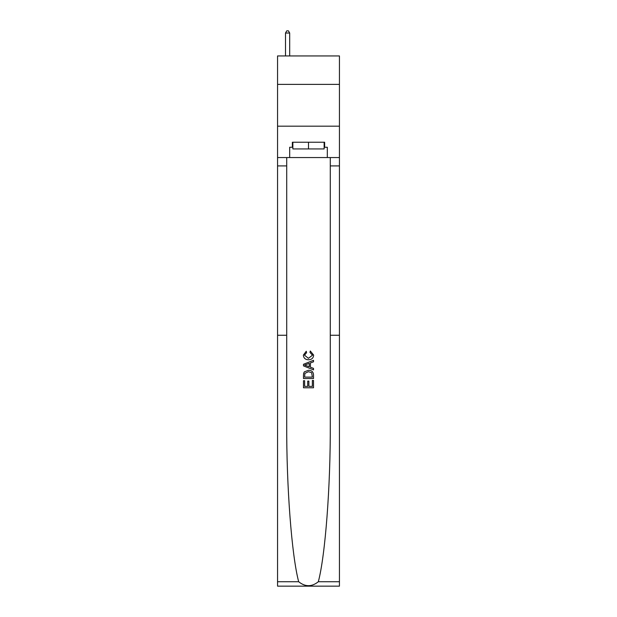 <?xml version="1.0" encoding="UTF-8"?>
<svg xmlns="http://www.w3.org/2000/svg" width="617" height="617" viewBox="0 0 617 617"><rect width="100%" height="100%" fill="white"/><g stroke="black" fill="none" stroke-linecap="round" stroke-linejoin="round"><path stroke-width="0.93" d="M339.443 84.375L339.443 55.939L277.557 55.939L277.557 84.375L339.443 84.375L339.443 126.184L277.557 126.184L277.557 84.375M312.356 380.458L312.356 386.373L308.878 386.373L312.356 386.373L312.356 380.458L313.513 380.458L313.513 387.792L303.479 387.792L303.479 380.712L303.479 387.792M307.721 381.098L307.721 386.373L304.636 386.373L307.721 386.373L307.721 381.098L308.878 381.098L308.878 386.373M304.335 371.858L303.618 373.324L304.335 371.858L308.438 370.293C311.647 370.277 313.343 371.827 313.513 374.928L313.513 378.522L303.479 378.522L303.479 375.09L303.479 378.522M310.297 350.988L309.973 352.407L310.297 350.988L313.644 355.091C313.367 358.168 311.631 359.719 308.423 359.742L308.423 359.742C305.338 359.672 303.649 358.13 303.348 355.114L306.263 351.25L306.572 352.662L304.505 355.184L308.415 358.323L312.48 355.222L309.973 352.407M318.326 581.746L339.443 581.746L339.443 586.15L277.557 586.15L277.557 335.262L286.712 335.262L286.712 424.087C286.45 486.535 291.687 555.477 298.674 581.746C305.222 586.991 311.77 586.991 318.326 581.746C325.313 555.477 330.55 486.535 330.288 424.087L330.288 157.551M303.479 364.285L303.479 365.881L313.513 369.861L303.479 365.881L303.479 364.285L313.513 360.297L303.479 364.285M330.288 335.262L339.443 335.262L339.443 126.184M277.557 335.262L277.557 126.184M286.712 157.551L286.712 335.262M339.443 581.746L339.443 335.262M277.557 157.551L289.682 157.551L289.682 147.262L292.859 147.262M324.141 147.262L324.642 147.262L324.642 142.242L292.358 142.242L292.358 147.262M324.642 147.262L327.318 147.262L327.318 157.551L339.443 157.551M289.682 157.551L327.318 157.551M313.513 360.297L313.513 361.801L310.42 362.943L310.42 367.215L313.513 368.364L313.513 369.861M306.487 365.765L309.264 366.791L309.264 363.367L304.636 365.079L306.487 365.765M309.264 363.367L309.264 366.791M303.479 375.09L303.618 373.324M311.647 372.668L312.356 377.11L311.647 372.668L308.415 371.704L304.844 373.416L304.636 377.11L312.356 377.11L304.636 377.11M303.479 380.712L304.636 380.712L304.636 386.373M292.859 142.242L292.859 148.936L324.141 148.936L324.141 142.242M308.5 142.242L308.5 148.936M289.682 55.939L289.682 33.025L285.501 33.025L285.501 55.939M285.501 33.025L286.758 30.85L288.432 30.85L289.682 33.025M330.288 165.911L339.443 165.911M286.712 165.911L277.557 165.911M277.557 581.746L298.674 581.746"/></g></svg>
